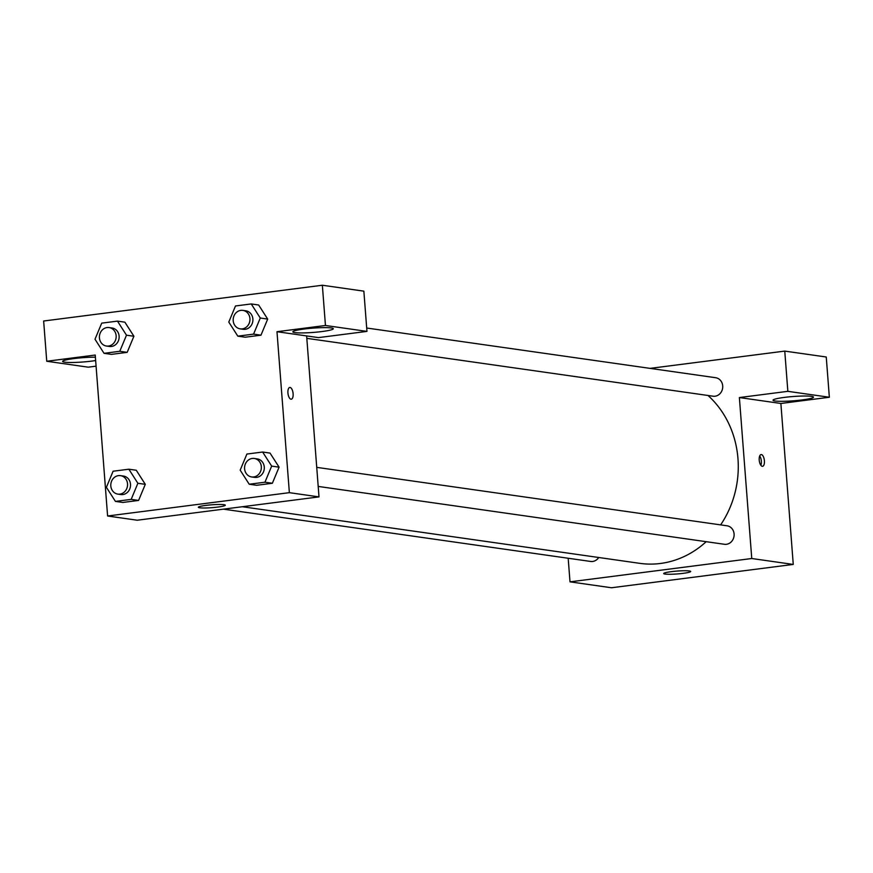 <?xml version="1.0" encoding="UTF-8"?>
<svg xmlns="http://www.w3.org/2000/svg" width="873" height="873" viewBox="0 0 873 873"><rect width="100%" height="100%" fill="white"/><g stroke="black" fill="none" stroke-linecap="round" stroke-linejoin="round"><path stroke-width="1.31" d="M829.35 397.248L787.85 391.333L739.376 397.553L780.877 403.468L829.35 397.248L826.251 357.002L784.762 351.099L650.112 368.373M780.877 403.468L793.262 564.427L611.493 587.758L570.004 581.844L568.181 558.251M318.209 486.425L724.415 544.283A9.33 8.37 -81.9 0 0 734.018 536.218A9.33 8.37 -81.9 0 0 727.045 525.797L316.735 467.361M787.85 391.333L784.762 351.099M739.376 397.553L751.762 558.513L570.004 581.844M223.423 509.155L590.628 561.448A9.33 8.37 -81.9 0 0 598.714 557.498M306.816 338.342L713.023 396.2A9.33 8.37 -81.9 0 0 722.702 385.877A9.33 8.37 -81.9 0 0 715.653 377.714L366.693 328.019M720.64 524.88A94.71 84.921 -81.9 0 0 737.969 458.696A94.71 84.921 -81.9 0 0 708.003 395.48M242.29 506.733L639.789 563.347A94.71 84.921 -81.9 0 0 706.192 541.686M761.354 454.582A5.915 2.543 -97.3 0 1 764.377 460.475A5.915 2.543 -97.3 0 1 762.566 466.324A5.915 2.543 -97.3 0 1 759.292 460.769A5.915 2.543 -97.3 0 1 761.06 454.582A5.915 2.543 -97.3 0 1 761.354 454.582M751.762 558.513L793.262 564.427M665.073 574.063A13.532 1.44 -4.4 0 1 663.698 573.539A13.532 1.44 -4.4 0 1 677.077 571.073A13.532 1.44 -4.4 0 1 690.674 571.466A13.532 1.44 -4.4 0 1 680.285 573.67A13.532 1.44 -4.4 0 1 665.073 574.063M802.145 399.932A20.297 2.161 -4.4 0 1 773.02 400.227A20.297 2.161 -4.4 0 1 793.088 396.517A20.297 2.161 -4.4 0 1 813.494 397.106A20.297 2.161 -4.4 0 1 802.145 399.932M760.885 465.32A5.915 2.543 82.7 0 0 759.685 455.968M306.63 335.93L319.005 496.89L137.247 520.221L107.597 515.998L95.222 355.038L46.749 361.258L43.65 321.013L322.355 285.242L363.855 291.156L366.955 331.391L325.454 325.487L276.981 331.707L318.481 337.611L366.955 331.391M95.637 360.538A20.297 2.161 -4.4 0 1 91.73 361.106A20.297 2.161 -4.4 0 1 62.605 361.389A20.297 2.161 -4.4 0 1 73.943 358.574A20.297 2.161 -4.4 0 1 95.386 357.188M321.973 331.544A20.297 2.161 -4.4 0 1 292.837 331.838A20.297 2.161 -4.4 0 1 312.916 328.128A20.297 2.161 -4.4 0 1 333.311 328.728A20.297 2.161 -4.4 0 1 321.973 331.544M325.454 325.487L322.355 285.242M96.074 366.158L88.238 367.173L46.749 361.258M119.776 351.295L104.04 353.325L95.004 339.237L101.715 323.141L117.462 321.122L126.487 335.199L119.776 351.295L127.185 352.354L111.449 354.373L127.185 352.354L133.896 336.258L124.872 322.17L133.918 336.236M128.855 469.205L137.879 483.282L131.179 499.378L115.432 501.408L106.397 487.32L113.108 471.224L128.855 469.205L136.264 470.252L145.311 484.319M131.179 499.378L138.589 500.436L122.842 502.455L138.589 500.436L145.289 484.34L136.264 470.252M262.631 452.028L270.041 453.087L279.087 467.153L272.365 483.26L256.618 485.29L272.365 483.26L264.956 482.212L249.209 484.231L240.184 470.154L246.895 454.047L262.631 452.028L271.667 466.106L264.956 482.212M253.563 334.13L260.972 335.177L245.226 337.207L260.972 335.177L267.684 319.082L258.648 305.004L267.684 319.082L260.274 318.023L253.563 334.13L237.816 336.149L228.791 322.072L235.492 305.965L251.238 303.946L260.274 318.023M276.981 331.707L289.367 492.667L107.597 515.998M199.71 507.78A13.532 1.44 -4.4 0 1 198.335 507.268A13.532 1.44 -4.4 0 1 211.713 504.801A13.532 1.44 -4.4 0 1 225.31 505.194A13.532 1.44 -4.4 0 1 214.922 507.399A13.532 1.44 -4.4 0 1 199.71 507.78M289.367 492.667L319.005 496.89M291.276 399.201A5.915 2.543 82.7 0 0 293.077 393.352A5.915 2.543 82.7 0 0 290.065 387.459A5.915 2.543 -97.3 0 1 293.088 393.352A5.915 2.543 -97.3 0 1 291.276 399.201A5.915 2.543 -97.3 0 1 288.003 393.658A5.915 2.543 -97.3 0 1 289.771 387.459A5.915 2.543 -97.3 0 1 290.065 387.459A5.915 2.543 82.7 0 0 289.76 387.459M251.642 476.953L254.61 477.367A9.33 8.37 -81.9 0 0 264.279 467.055A9.33 8.37 -81.9 0 0 257.24 458.892L254.272 458.467A9.33 8.37 -81.9 0 0 244.669 466.531A9.33 8.37 -81.9 0 0 251.642 476.953A9.33 8.37 -81.9 0 0 261.322 466.629A9.33 8.37 -81.9 0 0 254.272 458.467M270.041 453.087L279.076 467.164L271.667 466.106M249.209 484.231L256.618 485.29M117.866 494.118L120.823 494.544A9.33 8.37 -81.9 0 0 130.503 484.231A9.33 8.37 -81.9 0 0 123.453 476.058L120.496 475.643A9.33 8.37 -81.9 0 0 110.893 483.697A9.33 8.37 -81.9 0 0 117.866 494.118A9.33 8.37 -81.9 0 0 127.534 483.806A9.33 8.37 -81.9 0 0 120.496 475.643M137.879 483.282L145.289 484.34M115.432 501.408L122.842 502.455M240.25 328.87L243.207 329.285A9.33 8.37 -81.9 0 0 252.886 318.972A9.33 8.37 -81.9 0 0 245.848 310.81L242.88 310.384A9.33 8.37 -81.9 0 0 233.277 318.449A9.33 8.37 -81.9 0 0 240.25 328.87A9.33 8.37 -81.9 0 0 249.929 318.547A9.33 8.37 -81.9 0 0 242.88 310.384M251.238 303.946L258.648 305.004M237.816 336.149L245.226 337.207M106.462 346.035L109.431 346.461A9.33 8.37 -81.9 0 0 119.11 336.149A9.33 8.37 -81.9 0 0 112.06 327.975L109.103 327.561A9.33 8.37 -81.9 0 0 99.5 335.614A9.33 8.37 -81.9 0 0 106.462 346.035A9.33 8.37 -81.9 0 0 116.142 335.723A9.33 8.37 -81.9 0 0 109.103 327.561M117.462 321.122L124.872 322.17M126.487 335.199L133.896 336.258M104.04 353.325L111.449 354.373"/></g></svg>
